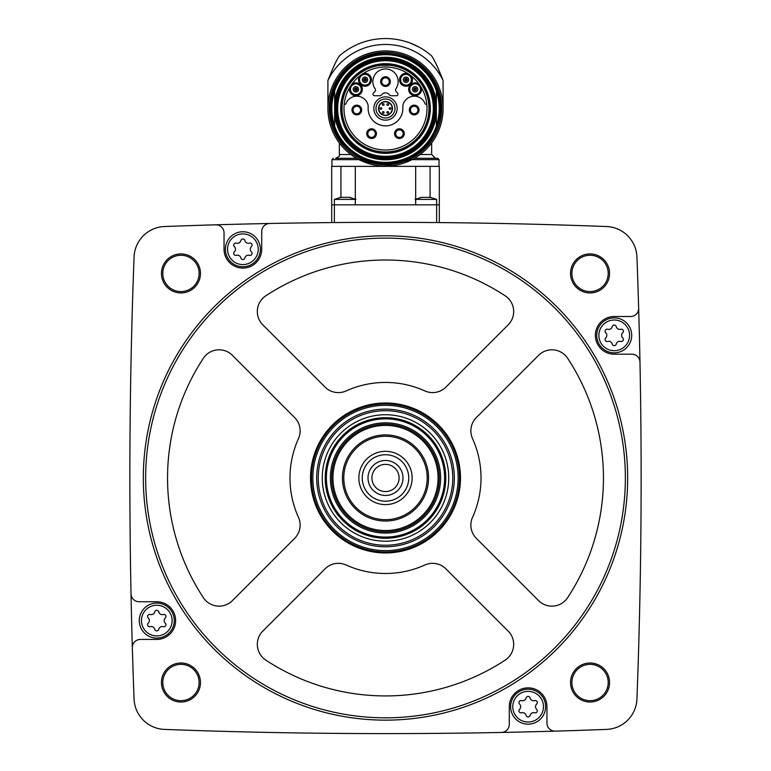 <?xml version="1.0" encoding="UTF-8"?>
<svg xmlns="http://www.w3.org/2000/svg" width="771" height="771" viewBox="0 0 771 771"><rect width="100%" height="100%" fill="white"/><g stroke="black" fill="none" stroke-linecap="round" stroke-linejoin="round"><path stroke-width="1.16" d="M439.316 204.845L439.316 166.363L331.684 166.363L331.684 222.588L334.373 222.559L334.373 204.845L439.316 204.845L439.316 222.588L436.627 222.559L436.627 199.39L415.665 199.39M543.449 224.477L538.505 224.351L543.449 224.477M483.263 223.156L477.413 223.06M477.432 223.06L483.234 223.156M215.735 224.814A5821.04 5821.04 0 0 0 164.464 226.539A31.621 31.621 0 0 0 134.067 256.926A5821.04 5821.04 0 0 0 131.022 593.834A8.076 8.076 0 0 0 139.088 601.746L156.773 601.746A18.832 18.832 0 0 1 175.615 620.588A18.832 18.832 0 0 1 156.773 639.419L140.409 639.419A8.076 8.076 0 0 0 132.342 647.727A5821.04 5821.04 0 0 0 134.067 699.008A31.621 31.621 0 0 0 164.464 729.405A5821.04 5821.04 0 0 0 501.372 732.45A8.076 8.076 0 0 0 509.284 724.383L509.284 706.699A18.832 18.832 0 0 1 528.116 687.857A18.832 18.832 0 0 1 546.957 706.699L546.957 723.053A8.076 8.076 0 0 0 555.265 731.13A5821.04 5821.04 0 0 0 606.536 729.405A31.621 31.621 0 0 0 636.933 699.008A5821.04 5821.04 0 0 0 639.978 362.1A8.076 8.076 0 0 0 631.912 354.188L614.227 354.188A18.832 18.832 0 0 1 595.385 335.356A18.832 18.832 0 0 1 614.227 316.515L630.591 316.515A8.076 8.076 0 0 0 638.658 308.207A5821.04 5821.04 0 0 0 636.933 256.926A31.621 31.621 0 0 0 606.536 226.539A5821.04 5821.04 0 0 0 215.735 224.814A8.076 8.076 0 0 1 224.043 232.881L224.043 249.245A18.832 18.832 0 0 0 242.884 268.086A18.832 18.832 0 0 0 261.716 249.245L261.716 231.56A8.076 8.076 0 0 1 269.628 223.494M161.447 273.426A19.506 19.506 0 0 1 190.707 256.531A19.506 19.506 0 0 1 190.707 290.32A19.506 19.506 0 0 1 161.447 273.426M161.447 682.518A19.506 19.506 0 0 1 190.707 665.624A19.506 19.506 0 0 1 190.707 699.413A19.506 19.506 0 0 1 161.447 682.518M570.54 682.518A19.506 19.506 0 0 1 599.799 665.624A19.506 19.506 0 0 1 599.799 699.413A19.506 19.506 0 0 1 570.54 682.518M570.54 273.426A19.506 19.506 0 0 1 599.799 256.531A19.506 19.506 0 0 1 599.799 290.32A19.506 19.506 0 0 1 570.54 273.426M639.978 362.1A5821.04 5821.04 0 0 0 638.658 308.207M501.372 732.45A5821.04 5821.04 0 0 0 555.265 731.13M131.022 593.834A5821.04 5821.04 0 0 0 132.342 647.727M571.88 273.426A18.167 18.167 0 0 1 599.125 257.697A18.167 18.167 0 0 1 599.125 289.154A18.167 18.167 0 0 1 571.88 273.426M571.88 682.518A18.167 18.167 0 0 1 599.125 666.78A18.167 18.167 0 0 1 599.125 698.247A18.167 18.167 0 0 1 571.88 682.518M162.797 682.518A18.167 18.167 0 0 1 190.042 666.78A18.167 18.167 0 0 1 190.042 698.247A18.167 18.167 0 0 1 162.797 682.518M162.797 273.426A18.167 18.167 0 0 1 190.042 257.697A18.167 18.167 0 0 1 190.042 289.154A18.167 18.167 0 0 1 162.797 273.426M143.319 477.972A242.181 242.181 0 0 1 506.586 268.241A242.181 242.181 0 0 1 506.586 687.703A242.181 242.181 0 0 1 143.319 477.972M145.652 477.972A239.848 239.848 0 0 1 505.429 270.255A239.848 239.848 0 0 1 505.429 685.689A239.848 239.848 0 0 1 145.652 477.972M424.86 390.926A18.832 18.832 0 0 0 445.937 387.09L508.156 324.87A18.832 18.832 0 0 0 505.178 295.804A217.962 217.962 0 0 0 265.822 295.804A18.832 18.832 0 0 0 262.844 324.87L325.063 387.09A18.832 18.832 0 0 0 346.14 390.926A95.527 95.527 0 0 1 424.86 390.926M476.382 417.525A18.832 18.832 0 0 0 472.536 438.612A95.527 95.527 0 0 1 472.536 517.331A18.832 18.832 0 0 0 476.382 538.409L538.601 600.628A18.832 18.832 0 0 0 567.658 597.65A217.962 217.962 0 0 0 567.658 358.293A18.832 18.832 0 0 0 538.601 355.315L476.382 417.525M262.844 631.073A18.832 18.832 0 0 0 265.822 660.13A217.962 217.962 0 0 0 505.178 660.13A18.832 18.832 0 0 0 508.156 631.073L445.937 568.853A18.832 18.832 0 0 0 424.86 565.008A95.527 95.527 0 0 1 346.14 565.008A18.832 18.832 0 0 0 325.063 568.853L262.844 631.073M203.342 358.293A217.962 217.962 0 0 0 203.342 597.65A18.832 18.832 0 0 0 232.399 600.628L294.618 538.409A18.832 18.832 0 0 0 298.464 517.331A95.527 95.527 0 0 1 298.464 438.612A18.832 18.832 0 0 0 294.618 417.525L232.399 355.315A18.832 18.832 0 0 0 203.342 358.293M310.52 477.972A74.98 74.98 0 0 1 422.99 413.034A74.98 74.98 0 0 1 422.99 542.9A74.98 74.98 0 0 1 310.52 477.972M385.5 424.156A53.816 53.816 0 0 1 432.107 504.88A53.816 53.816 0 0 1 338.893 504.88A53.816 53.816 0 0 1 385.5 424.156M385.5 425.399A52.573 52.573 0 0 1 431.028 504.253A52.573 52.573 0 0 1 339.972 504.253A52.573 52.573 0 0 1 385.5 425.399M385.5 434.911A43.051 43.051 0 0 1 422.787 499.492A43.051 43.051 0 0 1 348.213 499.492A43.051 43.051 0 0 1 385.5 434.911M385.5 436.261A41.711 41.711 0 0 1 421.621 498.827A41.711 41.711 0 0 1 349.379 498.827A41.711 41.711 0 0 1 385.5 436.261M385.5 451.324A26.638 26.638 0 0 1 408.572 491.291A26.638 26.638 0 0 1 362.428 491.291A26.638 26.638 0 0 1 385.5 451.324M385.5 454.736A23.236 23.236 0 0 1 405.623 489.585A23.236 23.236 0 0 1 365.377 489.585A23.236 23.236 0 0 1 385.5 454.736M385.5 460.48A17.492 17.492 0 0 1 400.65 486.713A17.492 17.492 0 0 1 370.35 486.713A17.492 17.492 0 0 1 385.5 460.48M385.5 464.373A13.599 13.599 0 0 1 397.277 484.766A13.599 13.599 0 0 1 373.723 484.766A13.599 13.599 0 0 1 385.5 464.373M225.392 249.245A17.492 17.492 0 0 1 251.625 234.095A17.492 17.492 0 0 1 251.625 264.395A17.492 17.492 0 0 1 225.392 249.245A17.492 17.492 0 0 1 251.625 234.095A17.492 17.492 0 0 1 251.625 264.395A17.492 17.492 0 0 1 225.392 249.245M234.345 251.866A3.604 3.604 0 0 0 234.345 246.624A2.062 2.062 0 0 1 236.34 243.154A3.604 3.604 0 0 0 240.88 240.542A2.062 2.062 0 0 1 244.889 240.542A3.604 3.604 0 0 0 249.419 243.154A2.062 2.062 0 0 1 251.423 246.624A3.604 3.604 0 0 0 251.423 251.866A2.062 2.062 0 0 1 249.419 255.336A3.604 3.604 0 0 0 244.889 257.948A2.062 2.062 0 0 1 240.88 257.948A3.604 3.604 0 0 0 236.34 255.336A2.062 2.062 0 0 1 234.345 251.866M139.281 620.588A17.492 17.492 0 0 1 165.524 605.437A17.492 17.492 0 0 1 165.524 635.738A17.492 17.492 0 0 1 139.281 620.588A17.492 17.492 0 0 1 165.524 605.437A17.492 17.492 0 0 1 165.524 635.738A17.492 17.492 0 0 1 139.281 620.588M148.234 623.209A3.604 3.604 0 0 0 148.234 617.966A2.062 2.062 0 0 1 150.239 614.497A3.604 3.604 0 0 0 154.769 611.885A2.062 2.062 0 0 1 158.778 611.885A3.604 3.604 0 0 0 163.317 614.497A2.062 2.062 0 0 1 165.312 617.966A3.604 3.604 0 0 0 165.312 623.209A2.062 2.062 0 0 1 163.317 626.678A3.604 3.604 0 0 0 158.778 629.29A2.062 2.062 0 0 1 154.769 629.29A3.604 3.604 0 0 0 150.239 626.678A2.062 2.062 0 0 1 148.234 623.209M510.624 706.699A17.492 17.492 0 0 1 536.867 691.548A17.492 17.492 0 0 1 536.867 721.839A17.492 17.492 0 0 1 510.624 706.699A17.492 17.492 0 0 1 536.867 691.548A17.492 17.492 0 0 1 536.867 721.839A17.492 17.492 0 0 1 510.624 706.699M519.577 709.31A3.604 3.604 0 0 0 519.577 704.077A2.062 2.062 0 0 1 521.582 700.608A3.604 3.604 0 0 0 526.111 697.986A2.062 2.062 0 0 1 530.12 697.986A3.604 3.604 0 0 0 534.66 700.608A2.062 2.062 0 0 1 536.655 704.077A3.604 3.604 0 0 0 536.655 709.31A2.062 2.062 0 0 1 534.66 712.78A3.604 3.604 0 0 0 530.12 715.401A2.062 2.062 0 0 1 526.111 715.401A3.604 3.604 0 0 0 521.582 712.78A2.062 2.062 0 0 1 519.577 709.31M596.735 335.356A17.492 17.492 0 0 1 622.968 320.206A17.492 17.492 0 0 1 622.968 350.497A17.492 17.492 0 0 1 596.735 335.356A17.492 17.492 0 0 1 622.968 320.206A17.492 17.492 0 0 1 622.968 350.497A17.492 17.492 0 0 1 596.735 335.356M605.688 337.977A3.604 3.604 0 0 0 605.688 332.735A2.062 2.062 0 0 1 607.683 329.265A3.604 3.604 0 0 0 612.222 326.644A2.062 2.062 0 0 1 616.231 326.644A3.604 3.604 0 0 0 620.761 329.265A2.062 2.062 0 0 1 622.766 332.735A3.604 3.604 0 0 0 622.766 337.977A2.062 2.062 0 0 1 620.761 341.437A3.604 3.604 0 0 0 616.231 344.059A2.062 2.062 0 0 1 612.222 344.059A3.604 3.604 0 0 0 607.683 341.437A2.062 2.062 0 0 1 605.688 337.977M331.684 204.845L334.373 204.845L334.373 199.39L341.09 197.309M430.864 197.357L420.86 197.357M355.335 199.39L334.373 199.39M350.14 197.357L340.136 197.357M340.927 166.363L340.927 197.097L340.927 166.363M331.954 166.363L331.954 159.636L359.007 159.636L371.468 164.358M384.546 166.093L411.993 159.636L439.046 159.636L439.046 166.363M350.882 154.528L339.356 154.528L339.356 142.953L342.555 146.876M428.445 146.876L431.644 142.953L431.644 154.528L420.118 154.528M327.916 108.509A57.584 57.584 0 0 1 414.297 58.644A57.584 57.584 0 0 1 414.297 158.383A57.584 57.584 0 0 1 327.916 108.509A57.584 57.584 0 0 1 414.297 58.644A57.584 57.584 0 0 1 414.297 158.383A57.584 57.584 0 0 1 327.916 108.509L327.916 80.483A64.041 64.041 0 0 1 443.084 80.483L443.084 108.509M443.084 80.483C438.179 67.944 434.362 59.762 431.644 55.926A69.959 69.959 0 0 0 339.356 55.926C336.648 59.752 332.831 67.935 327.916 80.483M339.356 55.926L340.898 54.616M342.758 53.122L345.254 51.281M348.357 49.228L351.971 47.108M410.249 43.08L419.038 47.108M430.102 54.616L431.644 55.926M356.559 158.296L335.587 158.296C339.038 156.735 340.29 155.472 339.356 154.528M414.441 158.296L437.706 158.296L414.441 158.296L435.413 158.296L431.644 154.528M430.073 166.363L430.073 197.097M415.665 166.363L415.665 204.845M355.335 166.363L355.335 204.845M331.279 108.509A54.221 54.221 0 0 1 412.61 61.555A54.221 54.221 0 0 1 412.61 155.472A54.221 54.221 0 0 1 331.279 108.509A54.221 54.221 0 0 1 412.61 61.555A54.221 54.221 0 0 1 412.61 155.472A54.221 54.221 0 0 1 331.279 108.509M436.357 126.116A53.816 53.816 0 0 1 334.643 126.116L334.643 102.09A51.262 51.262 0 0 1 436.357 102.09L436.357 114.937A51.262 51.262 0 0 1 334.643 114.937A51.262 51.262 0 0 0 436.357 114.937L436.357 126.116M336.888 108.509A48.612 48.612 0 0 1 409.806 66.412A48.612 48.612 0 0 1 409.806 150.615A48.612 48.612 0 0 1 336.888 108.509M341.466 108.509A44.034 44.034 0 0 1 407.512 70.383A44.034 44.034 0 0 1 407.512 146.644A44.034 44.034 0 0 1 341.466 108.509A44.034 44.034 0 0 1 407.512 70.383A44.034 44.034 0 0 1 407.512 146.644A44.034 44.034 0 0 1 341.466 108.509M436.357 102.09L436.357 90.911A53.816 53.816 0 0 0 334.643 90.911L334.643 102.09M381.491 65.323A13.454 13.454 0 0 0 379.689 65.448A43.455 43.455 0 0 0 348.868 131.899A43.455 43.455 0 0 0 422.132 131.899A43.455 43.455 0 0 0 391.311 65.448A13.454 13.454 0 0 0 389.509 65.323L381.491 65.323M385.5 67.01A41.509 41.509 0 0 0 344.213 104.21A41.509 41.509 0 0 0 382.628 149.921A41.509 41.509 0 0 0 426.98 109.954A41.509 41.509 0 0 0 385.5 67.01M404.274 133.634A4.848 4.848 0 0 0 399.426 128.796A4.848 4.848 0 0 0 394.579 133.634A4.848 4.848 0 0 1 401.845 129.441A4.848 4.848 0 0 1 401.845 137.836A4.848 4.848 0 0 1 394.579 133.634M376.421 133.634A4.848 4.848 0 0 0 371.574 128.796A4.848 4.848 0 0 0 366.726 133.634A4.848 4.848 0 0 1 373.993 129.441A4.848 4.848 0 0 1 373.993 137.836A4.848 4.848 0 0 1 366.726 133.634M391.321 95.729L396.4 95.729A1.619 1.619 0 0 0 397.537 92.973L396.13 91.566A2.149 2.149 0 0 1 395.889 88.819A12.644 12.644 0 0 0 377.106 72.146A12.644 12.644 0 0 0 375.111 88.819A2.149 2.149 0 0 1 374.87 91.566L373.463 92.973A1.619 1.619 0 0 0 374.6 95.729L379.679 95.729A2.689 2.689 0 0 0 381.818 94.669A4.626 4.626 0 0 1 389.182 94.669A2.689 2.689 0 0 0 391.321 95.729M373.848 108.509A11.652 11.652 0 0 1 391.321 98.418A11.652 11.652 0 0 1 391.321 118.599A11.652 11.652 0 0 1 373.848 108.509M407.946 73.602A6.457 6.457 0 0 0 399.551 79.818A6.457 6.457 0 0 0 408.061 85.889A6.457 6.457 0 0 0 411.203 75.924M359.797 75.924A6.457 6.457 0 0 0 362.939 85.889A6.457 6.457 0 0 0 371.449 79.818A6.457 6.457 0 0 0 363.054 73.602M349.639 87.605A6.457 6.457 0 0 0 356.221 95.729A6.457 6.457 0 0 0 361.907 86.969A6.457 6.457 0 0 0 351.817 84.261M344.213 104.21L345.389 104.21A0.54 0.54 0 0 0 345.89 103.854A11.575 11.575 0 0 1 368.143 105.56L368.143 108.509A17.357 17.357 0 0 0 385.5 125.866A17.357 17.357 0 0 0 402.857 108.509L402.857 105.56A11.575 11.575 0 0 1 425.11 103.854A0.54 0.54 0 0 0 425.611 104.21L426.787 104.21M419.183 84.261A6.457 6.457 0 0 0 409.093 86.969A6.457 6.457 0 0 0 414.779 95.729A6.457 6.457 0 0 0 421.361 87.605M375.997 108.509A9.503 9.503 0 0 1 390.251 100.288A9.503 9.503 0 0 1 390.251 116.739A9.503 9.503 0 0 1 375.997 108.509M378.503 108.509A6.997 6.997 0 0 1 388.998 102.456A6.997 6.997 0 0 1 388.998 114.571A6.997 6.997 0 0 1 378.503 108.509A6.997 6.997 0 0 1 388.998 102.456A6.997 6.997 0 0 1 388.998 114.571A6.997 6.997 0 0 1 378.503 108.509M389.23 108.509A0.848 0.848 0 0 0 390.078 109.357A0.848 0.848 0 0 0 390.926 108.509A0.848 0.848 0 0 0 390.078 107.661A0.848 0.848 0 0 0 389.23 108.509M380.074 108.509A0.848 0.848 0 0 0 380.922 109.357A0.848 0.848 0 0 0 381.77 108.509A0.848 0.848 0 0 0 380.922 107.661A0.848 0.848 0 0 0 380.074 108.509M382.368 104.548A0.848 0.848 0 0 0 383.216 105.396A0.848 0.848 0 0 0 384.064 104.548A0.848 0.848 0 0 0 383.216 103.7A0.848 0.848 0 0 0 382.368 104.548M386.936 104.548A0.848 0.848 0 0 0 387.784 105.396A0.848 0.848 0 0 0 388.632 104.548A0.848 0.848 0 0 0 387.784 103.7A0.848 0.848 0 0 0 386.936 104.548M382.368 112.47A0.848 0.848 0 0 0 383.216 113.318A0.848 0.848 0 0 0 384.064 112.47A0.848 0.848 0 0 0 383.216 111.631A0.848 0.848 0 0 0 382.368 112.47M386.936 112.47A0.848 0.848 0 0 0 387.784 113.318A0.848 0.848 0 0 0 388.632 112.47A0.848 0.848 0 0 0 387.784 111.631A0.848 0.848 0 0 0 386.936 112.47M380.652 81.601A4.848 4.848 0 0 1 387.919 77.408A4.848 4.848 0 0 1 387.919 85.803A4.848 4.848 0 0 1 380.652 81.601M381.732 81.601A3.768 3.768 0 0 1 387.379 78.343A3.768 3.768 0 0 1 387.379 84.868A3.768 3.768 0 0 1 381.732 81.601M420.32 87.884A5.378 5.378 0 0 1 415.82 94.611A5.378 5.378 0 0 1 409.738 89.282A5.378 5.378 0 0 1 420.32 87.884M363.372 74.623A5.378 5.378 0 0 1 370.263 78.671A5.378 5.378 0 0 1 365.541 85.118A5.378 5.378 0 0 1 363.372 74.623M352.492 85.089A5.378 5.378 0 0 1 360.722 86.921A5.378 5.378 0 0 1 357.089 94.525A5.378 5.378 0 0 1 352.492 85.089M410.336 76.56A5.378 5.378 0 0 1 407.695 84.868A5.378 5.378 0 0 1 400.631 79.76A5.378 5.378 0 0 1 410.336 76.56M412.427 89.282A2.689 2.689 0 0 1 416.465 86.95A2.689 2.689 0 0 1 416.465 91.604A2.689 2.689 0 0 1 412.427 89.282M414.432 89.282A0.684 0.684 0 0 1 415.463 88.684A0.684 0.684 0 0 1 415.463 89.87A0.684 0.684 0 0 1 414.432 89.282M413.786 89.282A1.33 1.33 0 0 1 415.781 88.125A1.33 1.33 0 0 1 415.781 90.429A1.33 1.33 0 0 1 413.786 89.282A1.33 1.33 0 0 1 415.781 88.125A1.33 1.33 0 0 1 415.781 90.429A1.33 1.33 0 0 1 413.786 89.282M403.32 79.76A2.689 2.689 0 0 1 407.358 77.428A2.689 2.689 0 0 1 407.358 82.092A2.689 2.689 0 0 1 403.32 79.76M405.324 79.76A0.684 0.684 0 0 1 406.356 79.162A0.684 0.684 0 0 1 406.356 80.357A0.684 0.684 0 0 1 405.324 79.76M404.679 79.76A1.33 1.33 0 0 1 406.674 78.603A1.33 1.33 0 0 1 406.674 80.916A1.33 1.33 0 0 1 404.679 79.76A1.33 1.33 0 0 1 406.674 78.603A1.33 1.33 0 0 1 406.674 80.916A1.33 1.33 0 0 1 404.679 79.76M362.303 79.76A2.689 2.689 0 0 1 366.341 77.428A2.689 2.689 0 0 1 366.341 82.092A2.689 2.689 0 0 1 362.303 79.76M364.307 79.76A0.684 0.684 0 0 1 365.338 79.162A0.684 0.684 0 0 1 365.338 80.357A0.684 0.684 0 0 1 364.307 79.76M363.661 79.76A1.33 1.33 0 0 1 365.656 78.603A1.33 1.33 0 0 1 365.656 80.916A1.33 1.33 0 0 1 363.661 79.76A1.33 1.33 0 0 1 365.656 78.603A1.33 1.33 0 0 1 365.656 80.916A1.33 1.33 0 0 1 363.661 79.76M353.185 89.282A2.689 2.689 0 0 1 357.224 86.95A2.689 2.689 0 0 1 357.224 91.604A2.689 2.689 0 0 1 353.185 89.282M355.19 89.282A0.684 0.684 0 0 1 356.221 88.684A0.684 0.684 0 0 1 356.221 89.87A0.684 0.684 0 0 1 355.19 89.282M354.544 89.282A1.33 1.33 0 0 1 356.549 88.125A1.33 1.33 0 0 1 356.549 90.429A1.33 1.33 0 0 1 354.544 89.282A1.33 1.33 0 0 1 356.549 88.125A1.33 1.33 0 0 1 356.549 90.429A1.33 1.33 0 0 1 354.544 89.282M351.971 110.012A4.848 4.848 0 0 1 359.238 105.82A4.848 4.848 0 0 1 359.238 114.214A4.848 4.848 0 0 1 351.971 110.012M353.051 110.012A3.768 3.768 0 0 1 358.698 106.755A3.768 3.768 0 0 1 358.698 113.279A3.768 3.768 0 0 1 353.051 110.012M367.806 133.634A3.768 3.768 0 0 1 373.453 130.376A3.768 3.768 0 0 1 373.453 136.901A3.768 3.768 0 0 1 367.806 133.634M409.343 110.012A4.848 4.848 0 0 1 416.61 105.82A4.848 4.848 0 0 1 416.61 114.214A4.848 4.848 0 0 1 409.343 110.012M410.423 110.012A3.768 3.768 0 0 1 416.07 106.755A3.768 3.768 0 0 1 416.07 113.279A3.768 3.768 0 0 1 410.423 110.012M395.658 133.634A3.768 3.768 0 0 1 401.305 130.376A3.768 3.768 0 0 1 401.305 136.901A3.768 3.768 0 0 1 395.658 133.634M316.679 477.972A68.821 68.821 0 0 1 419.916 418.364A68.821 68.821 0 0 1 419.916 537.57A68.821 68.821 0 0 1 316.679 477.972M312.843 477.972A72.657 72.657 0 0 1 421.824 415.049A72.657 72.657 0 0 1 421.824 540.885A72.657 72.657 0 0 1 312.843 477.972M318.23 477.972A67.27 67.27 0 0 1 419.135 419.713A67.27 67.27 0 0 1 419.135 536.231A67.27 67.27 0 0 1 318.23 477.972M322.268 477.972A63.232 63.232 0 0 1 417.121 423.202A63.232 63.232 0 0 1 417.121 532.732A63.232 63.232 0 0 1 322.268 477.972M330.374 477.972A55.127 55.127 0 0 1 413.063 430.228A55.127 55.127 0 0 1 413.063 525.706A55.127 55.127 0 0 1 330.374 477.972M311.503 477.972A73.997 73.997 0 0 1 422.498 413.882A73.997 73.997 0 0 1 422.498 542.052A73.997 73.997 0 0 1 311.503 477.972M227.541 249.245A15.333 15.333 0 0 1 250.556 235.965A15.333 15.333 0 0 1 250.556 262.525A15.333 15.333 0 0 1 227.541 249.245M141.44 620.588A15.333 15.333 0 0 1 164.445 607.307A15.333 15.333 0 0 1 164.445 633.868A15.333 15.333 0 0 1 141.44 620.588M512.782 706.699A15.333 15.333 0 0 1 535.787 693.408A15.333 15.333 0 0 1 535.787 719.979A15.333 15.333 0 0 1 512.782 706.699M598.884 335.356A15.333 15.333 0 0 1 621.898 322.066A15.333 15.333 0 0 1 621.898 348.637A15.333 15.333 0 0 1 598.884 335.356M329.265 108.509A56.235 56.235 0 0 1 413.622 59.81A56.235 56.235 0 0 1 413.622 157.217A56.235 56.235 0 0 1 329.265 108.509M334.643 125.702A53.681 53.681 0 0 1 334.643 91.325M436.357 91.325A53.681 53.681 0 0 1 436.357 125.702M334.778 108.509A50.722 50.722 0 0 1 410.866 64.581A50.722 50.722 0 0 1 410.866 152.436A50.722 50.722 0 0 1 334.778 108.509M335.009 108.509A50.491 50.491 0 0 1 410.75 64.783A50.491 50.491 0 0 1 410.75 152.244A50.491 50.491 0 0 1 335.009 108.509M335.809 108.509A49.691 49.691 0 0 1 410.345 65.487A49.691 49.691 0 0 1 410.345 151.54A49.691 49.691 0 0 1 335.809 108.509M337.679 108.509A47.821 47.821 0 0 1 409.411 67.096A47.821 47.821 0 0 1 409.411 149.931A47.821 47.821 0 0 1 337.679 108.509M340.686 108.509A44.814 44.814 0 0 1 407.907 69.698A44.814 44.814 0 0 1 407.907 147.328A44.814 44.814 0 0 1 340.686 108.509M378.773 108.509A6.727 6.727 0 0 1 388.863 102.688A6.727 6.727 0 0 1 388.863 114.339A6.727 6.727 0 0 1 378.773 108.509M325.217 477.972A60.283 60.283 0 0 1 415.636 425.765A60.283 60.283 0 0 1 415.636 530.178A60.283 60.283 0 0 1 325.217 477.972M326.384 477.972A59.116 59.116 0 0 1 415.058 426.768A59.116 59.116 0 0 1 415.058 529.166A59.116 59.116 0 0 1 326.384 477.972M436.627 199.39L429.91 197.309M415.097 199.39L421.814 197.309M355.903 199.39L349.186 197.309M331.954 159.636L333.294 158.296M439.046 159.636L437.706 158.296M330.335 108.509C329.101 143.213 365.917 171.769 399.214 161.939C433.138 154.508 451.642 111.747 433.842 81.938C418.21 50.934 372.191 43.639 347.74 68.301C336.397 79.307 330.595 92.713 330.335 108.509"/></g></svg>
